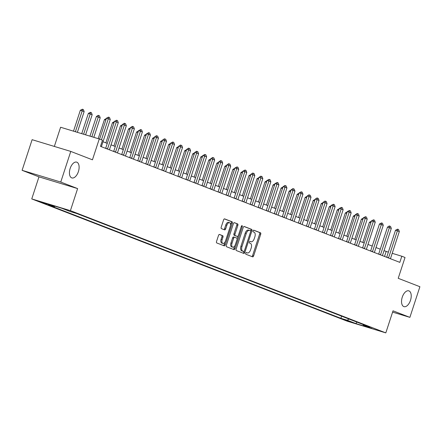<?xml version="1.0" encoding="UTF-8"?>
<svg xmlns="http://www.w3.org/2000/svg" width="442" height="442" viewBox="0 0 442 442"><rect width="100%" height="100%" fill="white"/><g stroke="black" fill="none" stroke-linecap="round" stroke-linejoin="round"><path stroke-width="0.66" d="M245.746 253.233A0.884 0.475 106.9 0 0 245.912 254.249L252.614 256.846A1.265 0.674 106.9 0 0 252.636 256.852A1.265 0.674 106.9 0 0 253.636 255.885L260.714 234.232A1.265 0.674 106.9 0 0 260.476 232.785L253.78 230.188A0.884 0.475 106.9 0 0 253.758 230.183A0.884 0.475 106.9 0 0 253.062 230.857A0.884 0.475 106.9 0 0 253.227 231.873L254.095 232.205A4.055 2.16 106.9 0 1 254.852 236.84L254.266 238.641A4.055 2.16 106.9 0 1 251.067 241.741A4.055 2.16 106.9 0 1 250.99 241.713L250.122 241.376A0.884 0.475 106.9 0 0 250.1 241.371A0.884 0.475 106.9 0 0 249.404 242.045A0.884 0.475 106.9 0 0 249.57 243.061L250.437 243.393A4.055 2.16 106.9 0 1 251.194 248.028L250.608 249.829A4.055 2.16 106.9 0 1 247.415 252.929A4.055 2.16 106.9 0 1 247.332 252.901L246.465 252.564A0.884 0.475 106.9 0 0 246.448 252.559A0.884 0.475 106.9 0 0 245.746 253.233M78.389 171.623A8.26 4.398 106.9 0 0 76.67 162.131A8.26 4.398 106.9 0 0 70.162 168.435A8.26 4.398 106.9 0 0 71.88 177.933A8.26 4.398 106.9 0 0 78.389 171.623M410.491 300.333A8.26 4.398 106.9 0 0 408.778 290.842A8.26 4.398 106.9 0 0 402.27 297.146A8.26 4.398 106.9 0 0 403.982 306.643A8.26 4.398 106.9 0 0 410.491 300.333M39.504 201.707L46.769 204.005L39.504 201.707M219.541 234.47A1.265 0.674 106.9 0 0 219.514 234.459A1.265 0.674 106.9 0 0 218.514 235.431L216.53 241.503A1.265 0.674 106.9 0 0 216.768 242.951L224.204 245.835A1.265 0.674 106.9 0 0 224.232 245.846A1.265 0.674 106.9 0 0 225.232 244.879L232.31 223.221A1.265 0.674 106.9 0 0 232.072 221.773L224.63 218.889A1.265 0.674 106.9 0 0 224.608 218.884A1.265 0.674 106.9 0 0 223.608 219.851L221.21 227.188A1.265 0.674 106.9 0 0 221.448 228.636L224.63 229.868A1.265 0.674 106.9 0 0 224.658 229.879A1.265 0.674 106.9 0 0 225.652 228.912L226.845 225.271A3.387 1.807 106.9 0 1 229.514 222.685A3.387 1.807 106.9 0 1 230.216 226.58L225.558 240.835A3.387 1.807 106.9 0 1 222.89 243.426A3.387 1.807 106.9 0 1 222.182 239.525L222.961 237.15A1.265 0.674 106.9 0 0 222.724 235.702L219.486 234.453M392.601 312.118L409.883 317.362L419.9 286.72L398.22 278.316L405.032 257.482L401.817 256.233L399.817 262.366L100.472 146.352L102.472 140.225L99.262 138.976L60.604 127.252L54.338 146.429M60.758 182.054L22.1 170.325L38.962 176.861L77.621 188.59L60.758 182.054L70.77 151.413L92.45 159.816L99.262 138.976M77.621 188.59L70.411 210.652L385.811 332.887L347.152 321.163L31.752 198.922L70.411 210.652M409.883 317.362L393.021 310.825L385.811 332.887M236.138 249.106A1.265 0.674 106.9 0 0 236.376 250.553L243.818 253.437A1.265 0.674 106.9 0 0 243.84 253.443A1.265 0.674 106.9 0 0 244.84 252.476L251.918 230.823A1.265 0.674 106.9 0 0 251.68 229.376L244.244 226.492A1.265 0.674 106.9 0 0 244.216 226.481A1.265 0.674 106.9 0 0 243.216 227.448L236.138 249.106M241.326 226.387L242.233 226.663L235.033 248.675A1.265 0.674 106.9 0 1 234.039 249.642A1.265 0.674 106.9 0 1 234.011 249.636L226.569 246.752A1.265 0.674 106.9 0 1 226.337 245.304L233.415 223.646A1.265 0.674 106.9 0 1 234.409 222.68L234.437 222.691A1.265 0.674 106.9 0 0 234.409 222.68M234.437 222.691L237.619 223.923A1.265 0.674 106.9 0 1 237.857 225.37L234.989 234.155A1.265 0.674 106.9 0 0 235.227 235.603L237.337 236.42A1.265 0.674 106.9 0 0 237.365 236.431A1.265 0.674 106.9 0 0 238.36 235.464L241.349 226.321A0.884 0.475 106.9 0 1 242.05 225.641A0.884 0.475 106.9 0 1 242.233 226.663M22.1 170.325L32.117 139.683L70.77 151.413M351.915 322.235L343.462 319.461L351.915 322.235M363.02 324.472L363.285 325.108L369.606 327.025L76.687 213.503L70.366 211.585L61.692 208.221L45.603 203.342L54.278 206.701L47.957 204.784L340.876 318.312L347.197 320.229L349.053 319.058M363.285 325.108L371.96 328.467L355.871 323.588L347.197 320.229M38.962 176.861L31.752 198.922M388.352 252.15L384.032 250.664M380.269 249.205L376.004 247.548M372.241 246.095L367.971 244.437M364.214 242.978L359.943 241.326M356.18 239.868L351.915 238.216M348.152 236.757L343.887 235.1M340.125 233.647L335.854 231.989M332.091 230.531L327.826 228.879M324.063 227.42L319.798 225.768M316.036 224.309L311.765 222.652M308.002 221.199L303.737 219.541M299.974 218.083L295.709 216.431M291.947 214.972L287.676 213.32M283.913 211.862L279.648 210.204M275.885 208.751L271.62 207.094M267.858 205.635L263.587 203.983M259.824 202.524L255.559 200.872M251.796 199.414L247.531 197.756M243.769 196.303L239.498 194.646M235.735 193.187L231.47 191.535M227.707 190.077L223.442 188.425M219.68 186.966L215.409 185.308M211.646 183.855L207.381 182.198M203.618 180.739L199.353 179.087M195.591 177.629L191.32 175.977M187.557 174.518L183.292 172.861M179.529 171.408L175.264 169.75M171.502 168.292L167.231 166.64M163.468 165.181L159.203 163.529M155.44 162.07L151.175 160.413M147.413 158.96L143.142 157.302M139.385 155.844L135.114 154.192M131.351 152.733L127.086 151.081M123.324 149.623L119.053 147.971M115.296 146.512L111.025 144.854M107.262 143.396L102.997 141.744M401.817 256.233L392.209 253.321M384.529 256.437L386.148 251.481M341.578 316.163L340.876 318.312M55.062 206.21L54.278 206.701M356.898 322.102L355.871 323.588M251.818 256.537A1.265 0.674 106.9 0 0 252.592 255.57L259.669 233.912A1.265 0.674 106.9 0 0 259.432 232.464L253.564 230.194M250.664 231.138L250.874 230.503A1.265 0.674 106.9 0 0 250.636 229.055L243.99 226.481M243.023 253.128A1.265 0.674 106.9 0 0 243.796 252.161L244.056 251.365M243.675 251.481A0.884 0.475 106.9 0 0 243.691 251.487A0.884 0.475 106.9 0 0 244.393 250.813L250.603 231.801A0.884 0.475 106.9 0 0 250.437 230.79L249.526 230.437A4.055 2.16 106.9 0 0 249.443 230.409A4.055 2.16 106.9 0 0 246.249 233.503L242.001 246.498A4.055 2.16 106.9 0 0 242.757 251.128L243.675 251.481L242.63 251.167A0.884 0.475 106.9 0 0 242.647 251.172A0.884 0.475 106.9 0 0 242.664 251.178L243.691 251.487M249.354 230.387L248.476 230.116A4.055 2.16 106.9 0 0 248.398 230.089A4.055 2.16 106.9 0 0 245.2 233.188L246.249 233.503M242.63 251.167L241.713 250.813A4.055 2.16 106.9 0 1 240.956 246.177L245.2 233.188M234.188 222.68L237.619 223.923M236.343 236.122A1.265 0.674 106.9 0 1 236.315 236.111A1.265 0.674 106.9 0 0 236.315 236.111L234.177 235.288A1.265 0.674 106.9 0 1 233.945 233.84L236.813 225.055A1.265 0.674 106.9 0 0 236.575 223.608M237.978 236.155L237.133 238.752M234.829 245.791L233.989 248.36L235.033 248.675M232.006 243.266A3.387 1.807 106.9 0 0 232.713 247.161A3.387 1.807 106.9 0 0 235.382 244.575L237.023 239.553A1.265 0.674 106.9 0 0 236.785 238.105L234.674 237.288A1.265 0.674 106.9 0 0 234.647 237.277A1.265 0.674 106.9 0 0 233.652 238.244L232.006 243.266L230.962 242.951A3.387 1.807 106.9 0 0 231.669 246.846L232.713 247.161M234.625 237.271L233.63 236.967A1.265 0.674 106.9 0 0 233.603 236.962A1.265 0.674 106.9 0 0 232.608 237.929L233.652 238.244M230.962 242.951L232.608 237.929M233.216 249.327A1.265 0.674 106.9 0 0 233.989 248.36M222.89 243.426L221.845 243.106A3.387 1.807 106.9 0 1 221.138 239.21L221.917 236.835A1.265 0.674 106.9 0 0 221.68 235.387L219.293 234.464M229.514 222.685L228.47 222.365A3.387 1.807 106.9 0 0 225.801 224.956L226.845 225.271M223.834 229.564A1.265 0.674 106.9 0 0 224.608 228.591L225.801 224.956M230.497 225.26L231.265 222.906A1.265 0.674 106.9 0 0 231.028 221.459L224.381 218.884M223.409 245.525A1.265 0.674 106.9 0 0 224.188 244.559L225.006 242.05M370.827 222.746L369.396 222.309L362.821 242.443M369.396 222.309L371.335 221.188M388.507 257.979A1.293 0.685 106.9 0 0 388.584 257.769L397.397 230.807L395.518 230.232L397.618 229.16L398.579 229.536L399.325 231.553L390.513 258.515A1.293 0.685 106.9 0 0 390.452 258.736M386.678 257.272A1.293 0.685 106.9 0 0 386.706 257.2L395.518 230.232M399.325 231.553L397.397 230.807L397.618 229.16M362.794 219.63L361.368 219.199L354.788 239.326M361.368 219.199L363.302 218.077M354.766 216.519L353.34 216.088L346.76 236.216M353.34 216.088L355.274 214.967M346.738 213.409L345.307 212.978L338.732 233.105M345.307 212.978L347.246 211.851M380.474 254.868A1.293 0.685 106.9 0 0 380.556 254.658L389.369 227.691L387.49 227.122L389.275 225.956L390.551 226.42L391.297 228.442L382.485 255.404A1.293 0.685 106.9 0 0 382.424 255.625M378.65 254.161A1.293 0.685 106.9 0 0 378.672 254.089L387.49 227.122M391.297 228.442L389.369 227.691L389.59 226.05M372.446 251.758A1.293 0.685 106.9 0 0 372.523 251.548L381.341 224.58L379.457 224.011L381.557 222.934L382.523 223.309L383.264 225.326L374.451 252.294A1.293 0.685 106.9 0 0 374.391 252.509M370.623 251.05A1.293 0.685 106.9 0 0 370.645 250.973L379.457 224.011M383.264 225.326L381.341 224.58L381.557 222.934M364.418 248.642A1.293 0.685 106.9 0 0 364.495 248.432L373.308 221.47L371.429 220.901L373.529 219.823L374.49 220.199L375.236 222.215L366.424 249.183A1.293 0.685 106.9 0 0 366.363 249.398M362.589 247.934A1.293 0.685 106.9 0 0 362.617 247.863L371.429 220.901M375.236 222.215L373.308 221.47L373.529 219.823M338.705 210.298L337.279 209.862L330.699 229.995M337.279 209.862L339.218 208.74M356.385 245.531A1.293 0.685 106.9 0 0 356.467 245.321L365.28 218.359L363.401 217.784L365.501 216.713L366.462 217.088L367.208 219.105L358.396 246.067A1.293 0.685 106.9 0 0 358.335 246.288M354.561 244.824A1.293 0.685 106.9 0 0 354.583 244.752L363.401 217.784M367.208 219.105L365.28 218.359L365.501 216.713M330.677 207.188L329.251 206.751L322.671 226.879M329.251 206.751L331.185 205.629M322.649 204.071L321.218 203.64L314.643 223.768M321.218 203.64L323.157 202.519M314.616 200.961L313.19 200.53L306.61 220.657M313.19 200.53L315.129 199.403M306.588 197.85L305.162 197.414L298.582 217.547M305.162 197.414L307.096 196.292M298.56 194.74L297.134 194.303L290.554 214.431M297.134 194.303L299.068 193.182M348.357 242.42A1.293 0.685 106.9 0 0 348.434 242.21L357.252 215.243L355.368 214.674L357.158 213.508L358.434 213.972L359.175 215.994L350.362 242.956A1.293 0.685 106.9 0 0 350.302 243.177M346.534 241.713A1.293 0.685 106.9 0 0 346.556 241.641L355.368 214.674M359.175 215.994L357.252 215.243L357.467 213.602M340.329 239.31A1.293 0.685 106.9 0 0 340.406 239.1L349.219 212.132L347.34 211.563L349.44 210.486L350.401 210.862L351.147 212.878L342.335 239.846A1.293 0.685 106.9 0 0 342.274 240.061M338.5 238.603A1.293 0.685 106.9 0 0 338.528 238.525L347.34 211.563M351.147 212.878L349.219 212.132L349.44 210.486M332.296 236.194A1.293 0.685 106.9 0 0 332.378 235.984L341.191 209.022L339.312 208.453L341.412 207.375L342.373 207.751L343.119 209.768L334.307 236.735A1.293 0.685 106.9 0 0 334.246 236.951M330.472 235.487A1.293 0.685 106.9 0 0 330.494 235.415L339.312 208.453M343.119 209.768L341.191 209.022L341.412 207.375M324.268 233.083A1.293 0.685 106.9 0 0 324.351 232.873L333.163 205.911L331.279 205.337L333.378 204.265L334.345 204.64L335.091 206.657L326.273 233.619A1.293 0.685 106.9 0 0 326.213 233.84M322.445 232.376A1.293 0.685 106.9 0 0 322.467 232.304L331.279 205.337M335.091 206.657L333.163 205.911L333.378 204.265M316.24 229.973A1.293 0.685 106.9 0 0 316.317 229.763L325.13 202.795L323.251 202.226L325.036 201.06L326.312 201.524L327.058 203.547L318.246 230.509A1.293 0.685 106.9 0 0 318.185 230.73M314.411 229.265A1.293 0.685 106.9 0 0 314.439 229.194L323.251 202.226M327.058 203.547L325.13 202.795L325.351 201.154M290.527 191.624L289.101 191.193L282.521 211.32M289.101 191.193L291.04 190.071M308.207 226.862A1.293 0.685 106.9 0 0 308.289 226.652L317.102 199.685L315.223 199.115L317.008 197.944L318.284 198.414L319.03 200.43L310.218 227.398A1.293 0.685 106.9 0 0 310.157 227.613M306.383 226.155A1.293 0.685 106.9 0 0 306.405 226.077L315.223 199.115M319.03 200.43L317.102 199.685L317.323 198.044M282.499 188.513L281.073 188.082L274.493 208.21M281.073 188.082L283.007 186.955M300.179 223.751A1.293 0.685 106.9 0 0 300.262 223.536L309.074 196.574L307.19 196.005L308.98 194.834L310.256 195.303L311.002 197.32L302.184 224.287A1.293 0.685 106.9 0 0 302.124 224.503M298.356 223.039A1.293 0.685 106.9 0 0 298.378 222.967L307.19 196.005M311.002 197.32L309.074 196.574L309.289 194.928M274.471 185.402L273.046 184.966L266.465 205.099M273.046 184.966L274.979 183.844M292.151 220.635A1.293 0.685 106.9 0 0 292.228 220.425L301.041 193.463L299.162 192.889L301.262 191.817L302.223 192.193L302.969 194.209L294.157 221.171A1.293 0.685 106.9 0 0 294.096 221.392M290.322 219.928A1.293 0.685 106.9 0 0 290.35 219.856L299.162 192.889M302.969 194.209L301.041 193.463L301.262 191.817M266.443 182.292L265.012 181.855L258.432 201.983M265.012 181.855L266.951 180.734M284.118 217.525A1.293 0.685 106.9 0 0 284.2 217.315L293.013 190.347L291.134 189.778L292.919 188.612L294.195 189.077L294.941 191.099L286.129 218.061A1.293 0.685 106.9 0 0 286.068 218.282M282.294 216.818A1.293 0.685 106.9 0 0 282.322 216.746L291.134 189.778M294.941 191.099L293.013 190.347L293.234 188.706M258.41 179.176L256.984 178.745L250.404 198.872M256.984 178.745L258.918 177.623M276.09 214.414A1.293 0.685 106.9 0 0 276.173 214.204L284.985 187.237L283.101 186.668L284.891 185.496L286.167 185.966L286.913 187.983L278.095 214.95A1.293 0.685 106.9 0 0 278.035 215.166M274.267 213.707A1.293 0.685 106.9 0 0 274.289 213.63L283.101 186.668M286.913 187.983L284.985 187.237L285.201 185.596M250.382 176.065L248.957 175.634L242.376 195.762M248.957 175.634L250.89 174.507M268.062 211.304A1.293 0.685 106.9 0 0 268.139 211.088L276.952 184.126L275.073 183.557L277.173 182.48L278.134 182.855L278.88 184.872L270.068 211.84A1.293 0.685 106.9 0 0 270.007 212.055M266.233 210.591A1.293 0.685 106.9 0 0 266.261 210.519L275.073 183.557M278.88 184.872L276.952 184.126L277.173 182.48M242.354 172.955L240.923 172.518L234.343 192.651M240.923 172.518L242.862 171.397M234.321 169.844L232.895 169.408L226.315 189.535M232.895 169.408L234.829 168.286M226.293 166.728L224.868 166.297L218.287 186.425M224.868 166.297L226.801 165.175M218.265 163.617L216.834 163.186L210.254 183.314M216.834 163.186L218.773 162.059M210.232 160.507L208.806 160.07L202.226 180.203M208.806 160.07L210.74 158.949M202.204 157.396L200.778 156.96L194.198 177.087M200.778 156.96L202.712 155.838M194.176 154.28L192.745 153.849L186.165 173.977M192.745 153.849L194.684 152.728M186.143 151.17L184.717 150.739L178.137 170.866M184.717 150.739L186.651 149.611M178.115 148.059L176.69 147.622L170.109 167.756M176.69 147.622L178.623 146.501M170.087 144.948L168.656 144.512L162.076 164.639M168.656 144.512L170.595 143.39M162.054 141.832L160.628 141.401L154.048 161.529M160.628 141.401L162.562 140.28M154.026 138.722L152.6 138.291L146.02 158.418M152.6 138.291L154.534 137.164M145.998 135.611L144.567 135.175L137.992 155.308M144.567 135.175L146.506 134.053M137.965 132.501L136.539 132.064L129.959 152.192M136.539 132.064L138.473 130.942M129.937 129.384L128.511 128.953L121.931 149.081M128.511 128.953L130.445 127.832M121.909 126.274L120.478 125.843L113.903 145.97M120.478 125.843L122.417 124.716M113.876 123.163L112.45 122.727L105.87 142.86M112.45 122.727L114.384 121.605M105.848 120.053L104.422 119.616L98.196 138.655M104.422 119.616L106.356 118.495M260.029 208.188A1.293 0.685 106.9 0 0 260.111 207.978L268.924 181.016L267.045 180.441L269.145 179.369L270.106 179.745L270.852 181.761L262.04 208.723A1.293 0.685 106.9 0 0 261.979 208.944M258.205 207.48A1.293 0.685 106.9 0 0 258.233 207.408L267.045 180.441M270.852 181.761L268.924 181.016L269.145 179.369M252.001 205.077A1.293 0.685 106.9 0 0 252.084 204.867L260.896 177.899L259.012 177.33L260.802 176.165L262.078 176.629L262.824 178.651L254.006 205.613A1.293 0.685 106.9 0 0 253.946 205.834M250.178 204.37A1.293 0.685 106.9 0 0 250.2 204.298L259.012 177.33M262.824 178.651L260.896 177.899L261.112 176.259M243.973 201.966A1.293 0.685 106.9 0 0 244.05 201.756L252.863 174.789L250.984 174.22L252.769 173.049L254.045 173.518L254.791 175.535L245.979 202.502A1.293 0.685 106.9 0 0 245.918 202.718M242.144 201.259A1.293 0.685 106.9 0 0 242.172 201.182L250.984 174.22M254.791 175.535L252.863 174.789L253.084 173.148M235.94 198.856A1.293 0.685 106.9 0 0 236.022 198.64L244.835 171.678L242.956 171.109L245.056 170.032L246.017 170.408L246.763 172.424L237.951 199.392A1.293 0.685 106.9 0 0 237.89 199.607M234.116 198.143A1.293 0.685 106.9 0 0 234.144 198.071L242.956 171.109M246.763 172.424L244.835 171.678L245.056 170.032M227.912 195.74A1.293 0.685 106.9 0 0 227.995 195.53L236.807 168.568L234.923 167.993L237.023 166.921L237.989 167.297L238.735 169.314L229.917 196.276A1.293 0.685 106.9 0 0 229.862 196.497M226.089 195.032A1.293 0.685 106.9 0 0 226.111 194.961L234.923 167.993M238.735 169.314L236.807 168.568L237.023 166.921M219.884 192.629A1.293 0.685 106.9 0 0 219.961 192.419L228.774 165.452L226.895 164.883L228.68 163.717L229.962 164.181L230.702 166.203L221.89 193.165A1.293 0.685 106.9 0 0 221.829 193.386M218.055 191.922A1.293 0.685 106.9 0 0 218.083 191.85L226.895 164.883M230.702 166.203L228.774 165.452L228.995 163.811M211.851 189.519A1.293 0.685 106.9 0 0 211.933 189.309L220.746 162.341L218.867 161.772L220.652 160.601L221.928 161.07L222.674 163.087L213.862 190.054A1.293 0.685 106.9 0 0 213.801 190.27M210.027 188.811A1.293 0.685 106.9 0 0 210.055 188.734L218.867 161.772M222.674 163.087L220.746 162.341L220.967 160.7M203.823 186.408A1.293 0.685 106.9 0 0 203.906 186.192L212.718 159.23L210.834 158.661L212.624 157.49L213.9 157.96L214.646 159.976L205.828 186.944A1.293 0.685 106.9 0 0 205.773 187.159M202 185.695A1.293 0.685 106.9 0 0 202.022 185.623L210.834 158.661M214.646 159.976L212.718 159.23L212.933 157.584M195.795 183.292A1.293 0.685 106.9 0 0 195.872 183.082L204.685 156.12L202.806 155.545L204.906 154.473L205.873 154.849L206.613 156.866L197.801 183.828A1.293 0.685 106.9 0 0 197.74 184.049M193.966 182.585A1.293 0.685 106.9 0 0 193.994 182.513L202.806 155.545M206.613 156.866L204.685 156.12L204.906 154.473M187.762 180.181A1.293 0.685 106.9 0 0 187.844 179.971L196.657 153.004L194.778 152.435L196.563 151.269L197.839 151.733L198.585 153.755L189.773 180.717A1.293 0.685 106.9 0 0 189.712 180.938M185.938 179.474A1.293 0.685 106.9 0 0 185.966 179.402L194.778 152.435M198.585 153.755L196.657 153.004L196.878 151.363M179.734 177.071A1.293 0.685 106.9 0 0 179.817 176.861L188.629 149.893L186.745 149.324L188.535 148.153L189.811 148.623L190.557 150.639L181.739 177.607A1.293 0.685 106.9 0 0 181.684 177.822M177.911 176.364A1.293 0.685 106.9 0 0 177.933 176.286L186.745 149.324M190.557 150.639L188.629 149.893L188.845 148.252M171.706 173.96A1.293 0.685 106.9 0 0 171.783 173.745L180.601 146.783L178.717 146.214L180.502 145.042L181.784 145.512L182.524 147.529L173.712 174.496A1.293 0.685 106.9 0 0 173.651 174.712M169.877 173.247A1.293 0.685 106.9 0 0 169.905 173.176L178.717 146.214M182.524 147.529L180.601 146.783L180.817 145.136M163.678 170.844A1.293 0.685 106.9 0 0 163.755 170.634L172.568 143.672L170.689 143.097L172.789 142.026L173.75 142.401L174.496 144.418L165.684 171.38A1.293 0.685 106.9 0 0 165.623 171.601M161.849 170.137A1.293 0.685 106.9 0 0 161.877 170.065L170.689 143.097M174.496 144.418L172.568 143.672L172.789 142.026M155.645 167.733A1.293 0.685 106.9 0 0 155.728 167.524L164.54 140.556L162.656 139.987L164.446 138.821L165.722 139.285L166.468 141.307L157.65 168.269A1.293 0.685 106.9 0 0 157.595 168.49M153.822 167.026A1.293 0.685 106.9 0 0 153.844 166.954L162.656 139.987M166.468 141.307L164.54 140.556L164.761 138.915M147.617 164.623A1.293 0.685 106.9 0 0 147.694 164.413L156.512 137.445L154.628 136.876L156.413 135.705L157.695 136.175L158.435 138.191L149.623 165.159A1.293 0.685 106.9 0 0 149.562 165.374M145.788 163.916A1.293 0.685 106.9 0 0 145.816 163.838L154.628 136.876M158.435 138.191L156.512 137.445L156.728 135.804M139.589 161.512A1.293 0.685 106.9 0 0 139.666 161.297L148.479 134.335L146.6 133.766L148.7 132.688L149.661 133.064L150.407 135.081L141.595 162.048A1.293 0.685 106.9 0 0 141.534 162.264M137.76 160.8A1.293 0.685 106.9 0 0 137.788 160.728L146.6 133.766M150.407 135.081L148.479 134.335L148.7 132.688M131.556 158.396A1.293 0.685 106.9 0 0 131.639 158.186L140.451 131.224L138.573 130.65L140.672 129.578L141.633 129.954L142.379 131.97L133.561 158.932A1.293 0.685 106.9 0 0 133.506 159.153M129.733 157.689A1.293 0.685 106.9 0 0 129.755 157.617L138.573 130.65M142.379 131.97L140.451 131.224L140.672 129.578M123.528 155.286A1.293 0.685 106.9 0 0 123.605 155.076L132.423 128.108L130.539 127.539L132.324 126.373L133.606 126.837L134.346 128.86L125.534 155.822A1.293 0.685 106.9 0 0 125.473 156.043M121.699 154.578A1.293 0.685 106.9 0 0 121.727 154.507L130.539 127.539M134.346 128.86L132.423 128.108L132.639 126.467M93.826 137.329L100.201 117.821L98.273 117.075L91.848 136.727M96.389 116.506L98.179 115.334L98.489 115.434L98.273 117.075L96.389 116.506L89.969 136.158M98.489 115.434L99.456 115.804L100.201 117.821M115.5 152.175A1.293 0.685 106.9 0 0 115.577 151.965L124.39 124.998L122.511 124.429L124.296 123.257L125.572 123.727L126.318 125.743L117.506 152.711A1.293 0.685 106.9 0 0 117.445 152.926M113.671 151.468A1.293 0.685 106.9 0 0 113.699 151.391L122.511 124.429M126.318 125.743L124.39 124.998L124.611 123.357M85.593 134.832L92.168 114.71L90.24 113.964L83.615 134.23M88.361 113.395L90.461 112.318L90.24 113.964L88.361 113.395L81.737 133.661M90.461 112.318L91.422 112.693L92.168 114.71M107.467 149.065A1.293 0.685 106.9 0 0 107.55 148.849L116.362 121.887L114.484 121.318L116.583 120.241L117.544 120.616L118.29 122.633L109.478 149.6A1.293 0.685 106.9 0 0 109.417 149.816M105.644 148.352A1.293 0.685 106.9 0 0 105.666 148.28L114.484 121.318M118.29 122.633L116.362 121.887L116.583 120.241M77.361 132.335L84.14 111.599L82.212 110.854L75.389 131.733M80.334 110.279L82.433 109.207L82.212 110.854L80.334 110.279L73.505 131.163M82.433 109.207L83.394 109.583L84.14 111.599M101.45 139.827L108.334 118.776L106.45 118.202L108.55 117.13L109.517 117.506L110.257 119.522L101.445 146.484A1.293 0.685 106.9 0 0 101.384 146.705M99.616 139.114L106.45 118.202M110.257 119.522L108.334 118.776L108.55 117.13M246.288 252.581L247.332 252.901M249.945 241.393L250.99 241.713M259.432 232.464L260.476 232.785M259.669 233.912L260.714 234.232M252.592 255.57L253.636 255.885M250.636 229.055L251.68 229.376M250.874 230.503L251.918 230.823M243.796 252.161L244.84 252.476M240.956 246.177L242.001 246.498M241.713 250.813L242.757 251.128M236.813 225.055L237.857 225.37M233.945 233.84L234.989 234.155M234.177 235.288L235.227 235.603M221.68 235.387L222.724 235.702M221.917 236.835L222.961 237.15M221.138 239.21L222.182 239.525M224.608 228.591L225.652 228.912M231.028 221.459L232.072 221.773M231.265 222.906L232.31 223.221M224.188 244.559L225.232 244.879M388.584 257.769L386.706 257.2M380.556 254.658L378.672 254.089M372.523 251.548L370.645 250.973M364.495 248.432L362.617 247.863M356.467 245.321L354.583 244.752M348.434 242.21L346.556 241.641M340.406 239.1L338.528 238.525M332.378 235.984L330.494 235.415M324.351 232.873L322.467 232.304M316.317 229.763L314.439 229.194M308.289 226.652L306.405 226.077M300.262 223.536L298.378 222.967M292.228 220.425L290.35 219.856M284.2 217.315L282.322 216.746M276.173 214.204L274.289 213.63M268.139 211.088L266.261 210.519M260.111 207.978L258.233 207.408M252.084 204.867L250.2 204.298M244.05 201.756L242.172 201.182M236.022 198.64L234.144 198.071M227.995 195.53L226.111 194.961M219.961 192.419L218.083 191.85M211.933 189.309L210.055 188.734M203.906 186.192L202.022 185.623M195.872 183.082L193.994 182.513M187.844 179.971L185.966 179.402M179.817 176.861L177.933 176.286M171.783 173.745L169.905 173.176M163.755 170.634L161.877 170.065M155.728 167.524L153.844 166.954M147.694 164.413L145.816 163.838M139.666 161.297L137.788 160.728M131.639 158.186L129.755 157.617M123.605 155.076L121.727 154.507M115.577 151.965L113.699 151.391M107.55 148.849L105.666 148.28M246.365 252.609L247.415 252.929M250.023 241.42L251.067 241.741M248.398 230.089L249.443 230.409M233.603 236.962L234.647 237.277"/></g></svg>
